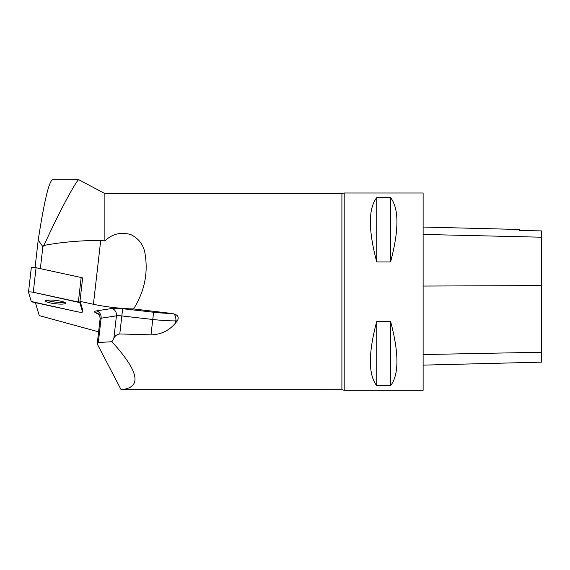 <?xml version="1.0" encoding="UTF-8"?>
<svg xmlns="http://www.w3.org/2000/svg" width="570" height="570" viewBox="0 0 570 570"><rect width="100%" height="100%" fill="white"/><g stroke="black" fill="none" stroke-linecap="round" stroke-linejoin="round"><path stroke-width="0.85" d="M28.514 292.139L31.307 267.665A3.135 0.52 6.5 0 1 31.3 267.629A3.135 0.52 6.5 0 1 32.932 267.358A3.135 0.52 6.5 0 1 36.067 267.722L81.168 277.497A3.135 0.52 6.5 0 1 82.621 278.082L79.821 302.627A3.135 0.52 -173.5 0 0 78.361 302.043L33.26 292.267A3.135 0.52 -173.5 0 0 30.132 291.904A3.135 0.52 -173.5 0 0 28.5 292.175A3.135 0.52 -173.5 0 0 28.507 292.211L31.265 301.509A3.135 0.52 -173.5 0 0 32.718 302.093L77.819 311.868A3.135 0.52 -173.5 0 0 80.954 312.232A3.135 0.52 -173.5 0 0 82.586 311.961A3.135 0.52 -173.5 0 0 82.579 311.925L79.821 302.627M50.417 300.027A10.175 1.703 -173.5 0 0 45.436 300.91A10.175 1.703 -173.5 0 0 55.347 303.753A10.175 1.703 -173.5 0 0 65.65 303.219A10.175 1.703 -173.5 0 0 60.641 301.16A10.175 1.703 -173.5 0 0 50.417 300.027M98.61 331.833L39.237 315.602L35.397 302.67M35.069 267.544L38.204 240.091L42.871 246.667L43.926 245.435C60.762 242.221 79.693 240.526 100.719 240.348L104.88 240.989L104.88 193.586L78.76 179.7C77.228 179.457 61.695 206.525 43.926 245.435M78.76 179.7L52.583 179.7C49.027 181.032 44.232 201.16 38.204 240.091M40.356 268.648L42.871 246.667M79.964 301.352L93.416 304.266A40.249 6.726 -173.5 0 0 133.579 308.947L171.477 313.429A33.936 5.671 6.5 0 1 153.587 312.246L122.664 308.712A12.625 2.109 -173.5 0 0 111.841 308.498L96.515 310.864A12.625 2.109 -173.5 0 0 95.625 312.766L98.952 314.405M80.342 302.1L82.771 310.28A3.135 0.52 -173.5 0 1 82.771 310.315L82.586 311.961M133.579 308.947C144.203 291.947 148.1 274.02 145.264 255.175C144.153 245.649 139.287 238.766 130.658 234.505C120.512 231.833 111.92 233.992 104.88 240.989M344.195 192.995L423.118 192.995L423.118 390.3L344.195 390.3L344.195 192.995L341.9 193.586L341.9 389.709L121.097 389.68C142.3 387.721 139.237 371.733 111.92 341.722L113.865 338.295C114.99 335.844 116.964 334.391 119.786 333.942L151 334.861C161.018 334.59 169.212 330.621 175.596 322.948L177.327 320.882C179.187 317.405 178.011 315.067 173.807 313.878L171.477 313.429M376.749 321.359L390.557 321.359C399.064 353.229 399.064 374.682 390.557 385.719L376.749 385.719C368.249 374.682 368.249 353.229 376.749 321.359L376.749 385.719M376.749 197.576L390.557 197.576C399.064 208.613 399.064 230.066 390.557 261.936L376.749 261.936C368.249 230.066 368.249 208.613 376.749 197.576L376.749 261.936M423.118 365.128L541.5 362.149L541.5 230.907L519.598 230.415L519.598 229.482L423.118 227.052M541.5 230.907L519.598 230.408M390.557 385.719L390.557 321.359M390.557 261.936L390.557 197.576M111.92 341.722L98.325 342.52L101.104 318.203L116.43 315.837L113.865 338.295M96.515 310.864A6.313 5.308 81.2 0 1 101.104 318.203A6.313 1.054 6.5 0 0 100.121 318.644L97.299 343.347L97.719 344.886L121.097 389.68M97.299 343.347L98.325 342.52M46.804 300.24A10.175 1.703 -173.5 0 0 55.539 302.114A10.175 1.703 -173.5 0 0 64.467 302.257M52.725 179.7L78.788 179.7M31.265 301.509L77.819 311.868C80.527 312.332 82.108 312.346 82.579 311.918L79.821 302.627L33.267 292.267C30.559 291.804 28.97 291.783 28.507 292.211L31.265 301.509M82.579 311.925L82.771 310.28M36.067 267.722L33.26 292.267M78.361 302.043L81.168 277.497M93.416 304.266L100.719 240.348M541.5 352.246L423.118 354.561M541.5 285.584L423.118 286.055M541.5 237.206L423.118 234.434M119.786 333.942L121.838 315.944L152.76 319.478L151 334.861M175.596 322.948L175.831 320.889L177.327 320.882M111.841 308.498A6.313 5.308 81.2 0 1 116.43 315.837A6.313 1.054 6.5 0 1 121.838 315.944L122.664 308.712M153.587 312.246L152.76 319.478A40.249 6.726 -173.5 0 0 175.831 320.889A6.313 3.57 -90.2 0 0 173.807 313.878M100.121 318.644C99.665 313.037 97.741 313.778 97.705 313.286A6.313 5.643 -63.8 0 0 95.625 312.766M31.3 267.629L28.5 292.175M341.9 193.586L104.88 193.586M341.9 389.709L344.195 390.3"/></g></svg>
